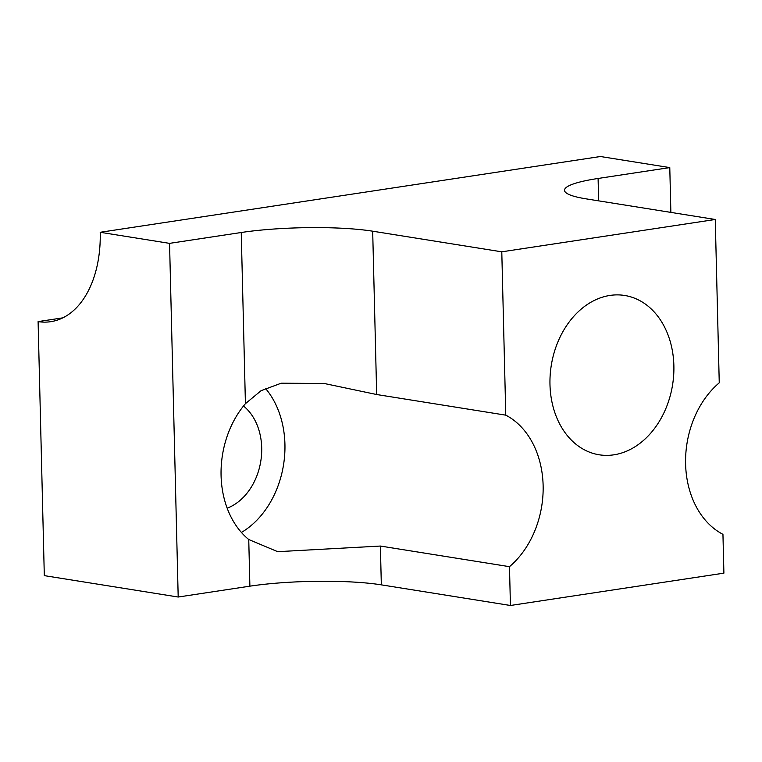 <?xml version="1.0" encoding="UTF-8"?>
<svg xmlns="http://www.w3.org/2000/svg" width="762" height="762" viewBox="0 0 762 762"><rect width="100%" height="100%" fill="white"/><g stroke="black" fill="none" stroke-linecap="round" stroke-linejoin="round"><path stroke-width="1.14" d="M510.426 605.485L381.333 584.854A93.355 14.278 -1.4 0 0 249.888 586.168L178.194 597.027L169.555 243.364L241.24 232.505A93.355 14.278 178.6 0 1 372.685 231.2L501.787 251.822L505.778 415.157L376.676 394.526L324.145 383.467L281.207 383.21L261.071 390.696L245.421 403.679A86.725 66.037 99.1 0 0 248.745 539.525L277.711 551.678L380.381 546.049L509.483 566.671L510.426 605.485L723.9 573.148L722.947 534.343A86.725 66.037 -80.9 0 1 685.6 463.953A86.725 66.037 -80.9 0 1 719.252 382.819L715.261 219.485L586.159 198.863A93.355 14.278 178.6 0 1 564.518 190.281A93.355 14.278 178.6 0 1 598.094 178.46L669.779 167.592L670.874 212.398M669.779 167.592L600.437 156.515L100.213 232.286A100.841 63.522 81.4 0 1 50.768 321.678A100.841 63.522 81.4 0 1 38.1 321.602L62.846 317.849M169.555 243.364L100.213 232.286M178.194 597.027L44.31 575.634L38.1 321.602M505.778 415.157A86.725 66.037 -80.9 0 1 543.125 485.537A86.725 66.037 -80.9 0 1 509.483 566.671M265.471 388.391A86.725 66.037 -80.9 0 1 284.931 444.284A86.725 66.037 -80.9 0 1 241.421 532.438M715.261 219.485L501.787 251.822M673.875 365.741A80.667 61.427 -80.9 0 1 599.199 454.79A80.667 61.427 -80.9 0 1 551.269 365.436A80.667 61.427 -80.9 0 1 624.659 295.466A80.667 61.427 -80.9 0 1 673.875 365.741M227.181 508.187A56.474 42.996 99.1 0 0 261.699 447.808A56.474 42.996 99.1 0 0 243.507 406.003M598.094 178.46L598.637 200.854M241.24 232.505L245.421 403.679M372.685 231.2L376.676 394.526M380.381 546.049L381.333 584.854M248.745 539.525L249.888 586.168"/></g></svg>
